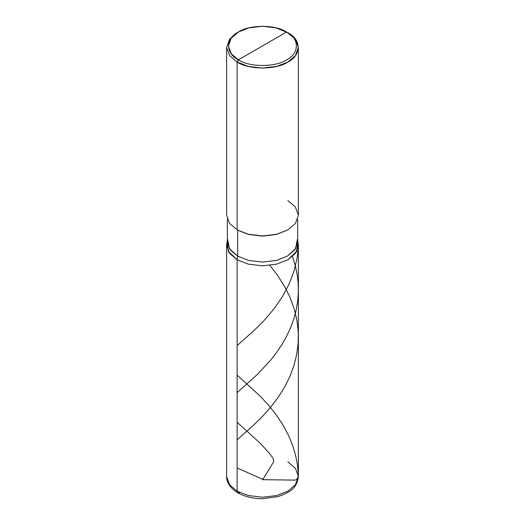 <?xml version="1.0" encoding="UTF-8"?>
<svg xmlns="http://www.w3.org/2000/svg" width="525" height="525" viewBox="0 0 525 525"><rect width="100%" height="100%" fill="white"/><g stroke="black" fill="none" stroke-linecap="round" stroke-linejoin="round"><path stroke-width="0.79" d="M239.669 492.634L237.877 492.811L237.129 491.17L237.129 259.757L228.349 251.455L227.345 240.995L226.623 245.116L226.623 476.523L229.576 484.746L237.129 491.17L248.253 495.528L262.5 497.234L276.747 495.528L287.871 491.17L295.424 484.746L298.377 476.523L295.424 468.293L287.871 461.875M298.377 245.116L298.377 476.523L295.424 484.746L287.871 491.17L276.747 495.528L262.5 497.234L248.253 495.528L237.129 491.17L237.129 259.757L248.253 264.121L262.5 265.827L276.747 264.121L287.871 259.757L295.424 253.339L298.377 245.116L297.655 240.995L296.651 251.455L287.871 259.757L276.747 264.121L262.5 265.827L248.253 264.121L237.129 259.757L229.576 253.339L226.623 245.116M237.129 491.17L229.576 484.746L226.623 476.523C226.393 480.946 229.044 487.541 237.877 492.811L237.129 491.17M262.5 45.924L238.402 59.843C225.402 53.576 225.402 38.273 238.402 32.012C249.244 24.504 275.756 24.504 286.598 32.012L238.402 59.843L237.129 62.035L248.253 66.399L262.5 68.106L276.747 66.399L287.871 62.035L295.424 55.617L298.377 47.394L295.424 39.165L286.598 32.012C299.598 38.273 299.598 53.576 286.598 59.843C275.756 67.344 249.244 67.344 238.402 59.843C249.244 67.344 275.756 67.344 286.598 59.843C299.598 53.576 299.598 38.273 286.598 32.012L262.5 45.924M297.386 239.262L295.549 248.712L287.359 256.141L276.465 260.42L262.5 262.087L248.535 260.42L237.641 256.141L237.129 259.757L248.253 264.121L262.5 265.827L276.747 264.121L287.871 259.757L296.651 251.455L297.655 240.995M297.655 219.358L297.655 241.789L294.768 249.854L287.359 256.141L276.465 260.42L262.5 262.087L248.535 260.42L237.641 256.141L237.129 259.757L248.253 264.121L262.5 265.827L276.747 264.121L287.871 259.757L296.225 252.177L298.095 242.53L297.655 240.522M227.614 239.262L229.451 248.712L237.641 256.141L237.641 230.173L248.535 234.452L262.5 236.119L276.465 234.452L287.615 230.029M287.871 229.878L276.465 234.452L262.5 236.119L248.535 234.452L237.129 229.884L248.253 234.242L262.5 235.948L276.747 234.242L287.871 229.884L295.424 223.46L298.377 215.237L295.424 207.007L287.871 200.589M298.377 47.394L298.377 215.237L295.424 223.46L287.871 229.884L276.747 234.242L262.5 235.948L248.253 234.242L237.129 229.884L237.129 62.035C248.548 69.937 276.452 69.937 287.871 62.035C301.553 55.447 301.553 39.336 287.871 32.747L276.038 27.871L262.5 26.25L248.962 27.871L238.402 32.012L231.223 38.115L228.421 45.924L231.223 53.74L238.402 59.843L237.129 62.035L229.576 55.617L226.623 47.394L229.576 39.165L237.129 32.747L229.576 39.165L226.623 47.394L229.576 55.617L237.129 62.035L237.129 229.884L237.641 230.173L229.576 223.46L226.623 215.237L226.623 47.394M237.129 259.757L228.349 251.455L227.345 240.995L226.905 242.53L228.775 252.177L237.129 259.757M227.345 219.358L227.345 241.789L230.232 249.854L237.641 256.141L237.641 230.173M262.717 479.286L237.129 467.978M237.129 439.786L252.21 426.444L261.581 417.362L270.198 407.813L277.863 397.819L284.747 386.866L289.78 376.76L293.915 365.702L296.763 354.237L298.174 342.969L298.259 332.076L296.861 319.896L294.203 308.851L289.997 297.34L284.57 286.414L277.659 275.487L269.863 265.387M262.493 479.66L294.958 480.119L296.625 479.509L298.115 477.31L298.279 473.812L297.36 464.317L295.516 454.958L292.478 444.957L288.284 434.91L282.726 424.6L276.084 414.638L268.564 405.202L260.479 396.454L237.129 375.158M237.129 345.555L254.349 330.232L264.075 320.512L274.214 308.575L282.463 296.553L289.209 283.808L293.902 271.51L297.071 258.261L298.292 246.514M262.841 479.522L273.637 461.829L273.335 458.594L268.551 452.301L259.908 442.988L237.129 422.271M237.129 392.667L257.663 374.174L271.005 359.73L276.577 352.518L282.24 344.033L286.657 336.197L290.66 327.574L293.908 318.609L296.126 310.262L297.662 301.304L298.351 291.795L298.121 282.719L297.17 274.595L295.312 265.702L292.471 256.495M298.377 476.523C296.75 489.372 288.691 492.542 278.243 496.552L262.539 498.75C253.089 498.697 244.867 496.716 237.877 492.811M286.598 32.012L287.871 32.747M227.345 240.522L226.905 242.53M238.402 32.012L237.129 32.747"/></g></svg>
